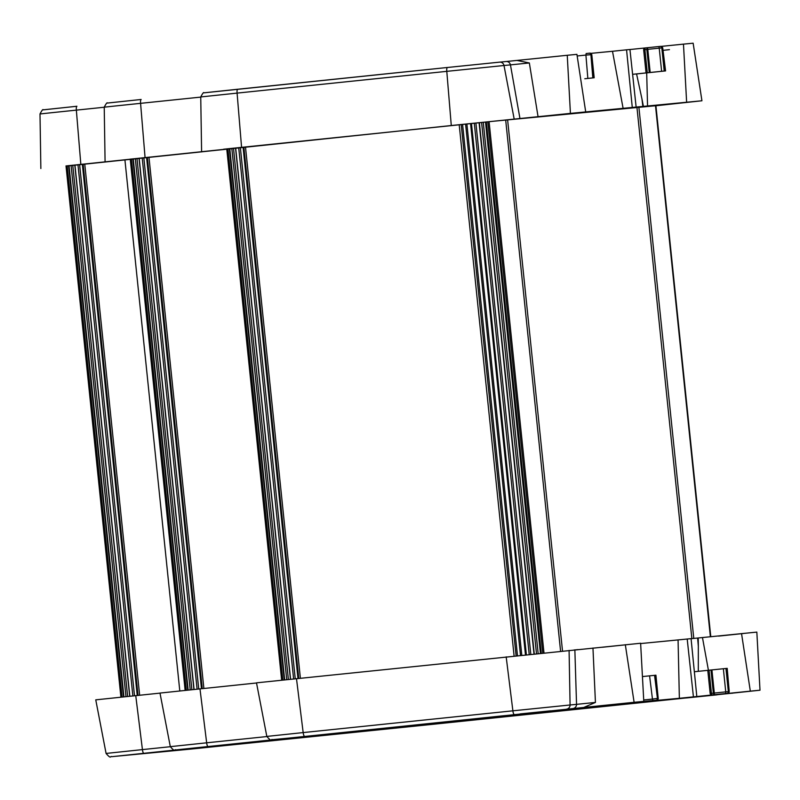 <?xml version="1.0" encoding="UTF-8"?>
<svg xmlns="http://www.w3.org/2000/svg" width="800" height="800" viewBox="0 0 800 800"><rect width="100%" height="100%" fill="white"/><g stroke="black" fill="none" stroke-linecap="round" stroke-linejoin="round"><path stroke-width="1.2" d="M507.62 119.89L562.52 651.08M636.96 107.47L691.85 638.61M638.9 107.29L693.78 638.43M505.69 120.07L560.59 651.27M635.26 107.54L689.07 102.1L635.26 107.54M519.04 118.7L572.85 113.25L519.04 118.7M223.63 149.22L493.59 121.23L655.91 105.71M130.25 159.21L66.02 165.96M226.77 149.08L130.24 159.17M223.63 149.25L226.76 148.95M655.92 105.77L701.93 100.77L570.42 113.39L451.28 125.53L66.03 166.12M646.69 72.87L647.56 106.24M686.63 102.24L683.47 44.13L661.43 46.37M701.93 100.77L693.14 43.2L683.47 44.13M519.96 118.54L510.45 64.88L529.35 62.96L538.06 116.71M570.42 113.39L567.25 55.28L516.94 60.43L529.35 62.96M585.71 111.93L576.92 54.35L567.25 55.28M623.16 108.64L612.5 51.28L590.96 53.35M636.16 107.32L629.94 49.5L626.56 49.82L632.3 107.69M642.9 106.71L641.97 99.02L636.57 73.94L632.61 74.32L650.18 72.47L647.79 49.34L659.23 48.16L661.62 71.3L665.57 70.91L662.71 47.78L659.23 48.16A1.66 0.57 84.1 0 0 658.49 46.57L660.82 46.34A1.66 1.62 84.5 0 1 662.59 47.83L665.46 70.92L636.57 73.94M641.97 99.02L643.46 106.66M629.95 49.53L644.92 47.98M506.06 61.53L516.94 60.43L506.09 61.52A4.15 4.04 -95.5 0 0 506.06 61.53L499.66 62.14A4.15 4.04 -95.5 0 0 499.6 62.15L447.37 67.49A4.15 0.97 -95.9 0 1 447.37 67.49L203.96 92.84C203.73 91.93 202.66 93.3 200.74 96.95L201.6 151.51M612.5 51.28L626.56 49.82M584.8 78.75L594.18 77.76L584.8 78.75M661.62 71.3L650.18 72.47M589.91 53.15L591.68 54.63A1.66 1.62 84.5 0 0 589.91 53.15A1.66 1.62 84.5 0 1 589.91 53.15L589.13 53.22A1.66 1.62 84.5 0 1 590.91 54.71L585.91 55.07L586.14 53.53L589.31 53.21M646.08 72.9L643.69 49.77A1.66 1.62 84.5 0 1 645.13 47.95L647.05 47.75A1.66 0.57 84.1 0 1 647.79 49.34L646.84 49.44L647.05 47.75L660.06 46.41A1.66 1.62 84.5 0 1 661.82 47.9L664.21 71.04M520.08 713.93L550.66 710.81L520.08 713.93M686.49 697.95L717.07 694.83L686.49 697.95M145.62 753.12L176.2 750L145.62 753.12M225.35 745.46L255.93 742.35L225.35 745.46M602.34 647.26L627.76 644.58M578.04 649.59L573.84 650.04M718.55 636.11L743.97 633.43M640.64 643.56L691.07 638.65L696.81 696.51L679.36 698.3L678.07 639.97M691.07 638.69L756.84 632.1L760 690.21L724.85 693.94M181.94 749.32L111.79 756.68A4.15 4.04 -95.5 0 1 111.76 756.68C110.05 755.53 111.67 759.92 106.08 753.44L95.76 699.85L160 693.12M289.55 738.03L176.01 749.89C174.27 748.74 175.9 753.13 170.31 746.65L159.99 693.07L256.53 682.98M272.47 739.67A4.15 4.04 -95.5 0 0 272.5 739.67C270.79 738.52 272.41 742.91 266.82 736.42L256.5 682.84L640.62 643.25L643.79 701.37L615.86 704.34M625.32 644.72L634.11 702.3L643.79 701.37M592.96 648.03L595.43 702.43L583.8 707.45L634.11 702.3M595.43 702.43L576.54 704.36L574.86 649.87M741.54 633.57L750.33 691.14L760 690.21M702.47 637.57L708.42 670.27M704.35 695.84L750.33 691.14M698.31 671.34L698.33 646.29L697.62 638.06M698.33 646.29L698.23 638M696.81 696.51L695.11 696.69M687.2 639.02L693.42 696.84M637.04 702.21L679.36 698.3M644.18 701.47L647.9 701.1A1.66 1.22 84 0 0 647.9 701.1L645.97 701.3A1.66 1.62 -95.5 0 0 645.96 701.3L630.44 702.9M271.7 740.14L501.41 715.97L652.34 701.48L255.61 742.31L191.35 748.48L271.69 740.02M637.05 702.25L630.44 702.93M583.8 707.45L289.63 738.02M111.79 756.68L727.67 693.64M700.03 696.28L725.35 693.59A1.66 0.57 -95.9 0 0 725.75 691.87L714.31 693.05A1.66 0.57 84.1 0 1 713.91 694.76L695.11 696.73M181.98 749.32L176.01 749.89A4.15 4.04 -95.5 0 0 176.01 749.89L181.98 749.32M725.35 693.59L713.91 694.76L713.36 693.15L714.31 693.05L711.92 669.91L694.35 671.75M711.92 669.91L723.36 668.73L725.75 691.87L729.23 691.57C728.68 693.36 727.55 694.03 725.85 693.55L727.68 693.35A1.66 1.62 -95.5 0 0 729.12 691.54L727.2 668.35L723.36 668.73M729.23 691.56L727.2 668.35M710.21 693.47L711.98 694.96L711.43 693.34L710.17 693.48L707.78 670.34L710.21 693.47A1.66 1.62 84.5 0 0 711.98 694.96A1.66 1.62 84.5 0 1 711.98 694.96L713.76 694.79M656.18 700.23A1.66 1.22 84 0 1 656.17 700.23L656.76 700.16A1.66 1.62 -95.5 0 0 658.2 698.34L655.92 675.2L642.57 676.56M335.89 733.36L335.95 733.97M352 731.68L352.07 732.43M475.71 718.64L475.81 719.59M502.91 715.83L503.03 716.97M656.76 700.16L655.99 700.24A1.66 1.62 -95.5 0 0 657.43 698.42L658.2 698.34L655.81 675.21M655.99 700.24L653 700.54L652.46 699.07L657.43 698.42L654.56 675.33M479.09 122.7L533.99 653.99M470.57 123.57L525.48 654.86M238.7 147.63L293.6 678.92M231.82 148.35L286.73 679.63M142.19 157.85L197.09 689.14M135.31 158.57L190.21 689.86M77.96 164.64L132.86 695.93M71.08 165.36L125.99 696.65M655.5 105.69L710.38 636.75M67.17 165.78L122.07 697.06M68.59 165.63L123.49 696.91M72.74 165.19L127.64 696.48M74.79 164.98L129.69 696.26M74.94 164.96L129.84 696.25M79.6 164.47L134.5 695.76M82.34 164.19L137.24 695.48M83.12 164.11L138.02 695.4M84.74 163.94L139.64 695.23M124.91 159.77L179.8 690.95M131.4 158.99L186.3 690.27M132.82 158.84L187.72 690.12M136.97 158.4L191.87 689.69M139.02 158.19L193.92 689.47M139.17 158.17L194.07 689.46M143.82 157.68L198.73 688.97M146.57 157.4L201.47 688.69M147.35 157.32L202.25 688.61M148.96 157.15L203.87 688.44M227.91 148.76L282.81 680.04M229.33 148.61L284.23 679.89M233.48 148.17L288.38 679.46M235.53 147.96L290.43 679.25M235.68 147.94L290.58 679.23M240.34 147.46L295.24 678.75M243.08 147.17L297.98 678.46M243.86 147.09L298.76 678.38M245.48 146.92L300.38 678.21M459.2 124.75L514.1 656.04M461.21 124.54L516.11 655.83M462.58 124.4L517.48 655.69M465.6 124.09L520.5 655.38M466.89 123.95L521.79 655.24M471.47 123.48L526.37 654.77M474.3 123.19L529.21 654.48M475.91 123.02L530.81 654.31M479.37 122.67L534.27 653.96M481.59 122.44L536.49 653.73M483.26 122.27L538.16 653.56M486.35 121.96L541.25 653.24M487.83 121.81L542.74 653.09M489.09 121.68L543.99 652.96M663.02 50.35L669.44 49.66M80.83 164.31L76.35 110.13L50.18 112.86L40 113.97L40.86 168.53M104.23 107.24L76.35 110.13A4.15 0.97 -95.9 0 1 76.92 106.26L43.22 109.85C42.99 108.94 41.92 110.31 40 113.97M145.06 157.52L140.58 103.34L114.41 106.07L104.23 107.18L105.08 161.74M200.74 97.1L140.58 103.34A4.15 0.97 -95.9 0 1 141.15 99.47L107.44 103.06C107.22 102.15 106.14 103.53 104.23 107.18M241.57 147.29L237.09 93.11L200.74 96.95M451.28 125.53L446.79 71.35L237.09 93.11A4.15 0.97 -95.9 0 1 237.66 89.25L447.36 67.49A4.15 0.97 -95.9 0 0 446.79 71.35L504 65.5A4.15 4.04 -95.5 0 0 499.63 62.14L447.36 67.49M514.18 119.1L504 65.5L510.45 64.88A4.15 4.04 -95.5 0 0 506.09 61.52L499.63 62.14M660.06 46.41L660.88 46.33M44.92 109.66L76.92 106.26M109.15 102.87L141.15 99.48M205.67 92.65L237.66 89.25M594.07 77.77L591.68 54.63L590.91 54.71L592.82 77.89M577.19 55.98L585.91 55.07L587.84 78.4M658.49 46.57L645.13 47.95L644.91 49.64L646.84 49.44L649.23 72.57M643.69 49.77L644.91 49.64L647.3 72.77M569.09 650.43L570.08 704.98L576.54 704.36A4.15 4.04 84.5 0 1 572.93 708.54M506.18 656.86L512.88 710.82L570.08 704.98A4.15 4.04 84.5 0 1 566.47 709.16M296.48 678.62L303.17 732.58L512.88 710.82A4.15 0.97 84.1 0 0 514.23 714.5M266.82 736.42L303.17 732.58A4.15 0.97 84.1 0 0 304.53 736.26M199.97 688.84L206.66 742.81L266.85 736.56M170.31 746.65L206.66 742.81A4.15 0.97 84.1 0 0 208.01 746.49M135.74 695.63L142.43 749.6L170.32 746.71M106.08 753.44L142.43 749.6A4.15 0.97 84.1 0 0 143.79 753.28M653 700.54L613.35 704.6M289.59 738.02L272.5 739.67A4.15 4.04 -95.5 0 0 272.53 739.66M111.76 756.68L190.52 749.12A4.15 4.04 -95.5 0 0 190.55 749.12M286.96 739.24A4.15 4.04 -95.5 0 0 286.99 739.23L190.52 749.12M286.99 739.23A4.15 4.04 -95.5 0 0 287.02 739.23L339.25 733.89A4.15 0.97 -95.9 0 1 339.25 733.89L437.94 723.78A4.15 4.04 -95.5 0 0 437.97 723.78A4.15 4.04 -95.5 0 1 437.91 723.79M734.02 692.97L437.94 723.78M732.71 693.11A4.15 4.04 84.5 0 1 731.91 693.28M709.04 670.21L711.43 693.34L713.36 693.15L710.97 670.01M726.91 693.43A1.66 1.62 -95.5 0 0 728.34 691.61L725.95 668.47M725.85 693.55L696.54 696.62M649.58 675.84L652.46 699.07L643.73 699.98M655.57 105.69L710.45 636.75M655.91 105.65L710.79 636.71M66.01 165.9L120.91 697.18M69.02 165.58L123.93 696.86M130.24 159.11L185.14 690.39M133.25 158.79L188.15 690.07M226.75 148.88L281.65 680.16M229.76 148.57L284.67 679.85M485.52 122.04L540.42 653.33M660.83 46.34L662.7 47.78M645.13 47.95L643.65 49.77L646.04 72.91M591.79 54.62L594.18 77.76M656.17 700.23C656.71 700.83 657.42 700.2 658.31 698.33"/></g></svg>
